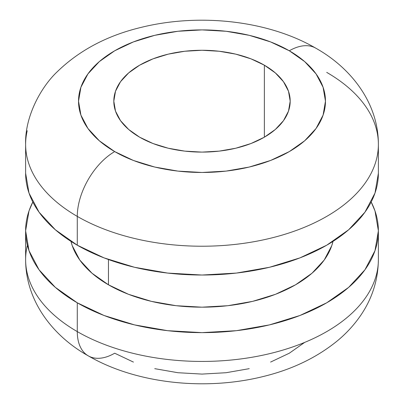 <?xml version="1.0" encoding="UTF-8"?>
<svg xmlns="http://www.w3.org/2000/svg" width="404" height="404" viewBox="0 0 404 404"><rect width="100%" height="100%" fill="white"/><g stroke="black" fill="none" stroke-linecap="round" stroke-linejoin="round"><path stroke-width="0.61" d="M139.643 137.193A88.188 50.914 180 0 1 113.812 101.187A88.188 50.914 180 0 1 168.251 54.146A88.188 50.914 180 0 1 264.357 65.185L264.357 137.193L250.995 143.521L235.749 148.228L219.205 151.126L202 152.106L184.795 151.126L168.251 148.228L153.005 143.521L139.643 137.193L128.674 129.477L120.523 120.675L115.504 111.12L113.812 101.187L115.504 91.253L120.523 81.704L128.674 72.902L139.643 65.185L153.005 58.853L168.251 54.146L184.795 51.252L202 50.273L219.205 51.252L235.749 54.146L250.995 58.853L264.357 65.185L275.326 72.902L283.477 81.704L288.496 91.253L290.188 101.187L288.496 111.12L283.477 120.675L275.326 129.477L264.357 137.193L264.357 65.185A88.188 50.914 180 0 1 290.188 101.187A88.188 50.914 180 0 1 235.749 148.228A88.188 50.914 180 0 1 139.643 137.193M27.22 130.714A176.381 101.833 0 0 0 77.28 216.398A52.914 30.553 -60 0 1 114.696 151.591A123.467 71.281 180 0 1 114.696 50.783A123.467 71.281 180 0 1 289.304 50.783A52.914 30.553 -60 0 1 315.761 48.162A52.914 30.553 120 0 0 289.304 50.783A123.467 71.281 180 0 1 289.304 151.591A123.467 71.281 180 0 1 114.696 151.591A52.914 30.553 120 0 0 77.28 216.398A176.381 101.833 0 0 0 258.373 240.885A176.381 101.833 0 0 0 376.781 158.075A176.381 101.833 0 0 0 326.72 72.387A176.381 101.833 180 0 1 378.381 144.395A176.381 101.833 180 0 1 269.498 238.471A176.381 101.833 180 0 1 77.28 216.398L77.28 245.203A176.381 101.833 0 0 0 269.498 267.276A176.381 101.833 0 0 0 378.381 173.195L374.993 193.061L364.953 212.166L348.652 229.77L326.72 245.203L299.99 257.863L269.498 267.276L236.411 273.069L202 275.028L167.589 273.069L134.502 267.276L104.01 257.863L77.28 245.203L55.348 229.77L39.047 212.166L29.007 193.061L25.619 173.195A176.381 101.833 0 0 0 77.28 245.203L77.28 216.398A176.381 101.833 180 0 1 25.619 144.395L25.619 173.195M108.459 284.805A132.285 76.376 0 0 0 244.016 303.217A132.285 76.376 0 0 0 333.012 241.375L331.745 245.703L324.215 260.03L311.989 273.23L295.541 284.805L275.493 294.304L252.621 301.359L227.806 305.707L202 307.176L176.194 305.707L151.379 301.359L128.507 294.304L108.459 284.805L92.011 273.23L79.785 260.03L72.255 245.703L70.988 241.375A132.285 76.376 0 0 0 108.459 284.805L108.459 259.53L108.459 284.805M376.781 273.286A176.381 101.833 180 0 1 258.373 356.096A176.381 101.833 180 0 1 77.28 331.608A176.381 101.833 0 0 0 269.498 353.682A176.381 101.833 0 0 0 378.381 259.605L378.381 230.8A176.381 101.833 180 0 1 269.498 324.882A176.381 101.833 180 0 1 77.28 302.808L77.28 331.608A52.914 30.553 120 0 0 88.239 355.833A52.914 30.553 -60 0 1 77.28 331.608A176.381 101.833 180 0 1 27.22 245.925M371.18 202A176.381 101.833 180 0 1 378.381 230.8L374.993 210.933L371.18 202M304.656 342.41L289.304 353.212L270.594 362.075M249.248 368.665L226.088 372.72L202 374.089L177.912 372.72L154.752 368.665M133.406 362.075L114.696 353.212A52.914 30.553 -60 0 1 88.239 355.833C53.262 336.305 25.664 301.399 25.619 259.605A176.381 101.833 0 0 0 77.28 331.608L77.28 302.808A176.381 101.833 180 0 1 25.619 230.8A176.381 101.833 180 0 1 32.82 202L29.007 210.933L25.619 230.8L29.007 250.667L39.047 269.771L55.348 287.375L77.28 302.808L104.01 315.474L134.502 324.882L167.589 330.674L202 332.633L236.411 330.674L269.498 324.882L299.99 315.474L326.72 302.808L348.652 287.375L364.953 269.771L374.993 250.667L378.381 230.8M114.696 151.591L133.406 160.459L154.752 167.044L177.912 171.099L202 172.473L226.088 171.099L249.248 167.044L270.594 160.459L289.304 151.591L304.656 140.789L316.069 128.467L323.094 115.095L325.467 101.187L323.094 87.284L316.069 73.912L304.656 61.585L289.304 50.783L270.594 41.92L249.248 35.33L226.088 31.275L202 29.906L177.912 31.275L154.752 35.33L133.406 41.92L114.696 50.783L99.344 61.585L87.931 73.912L80.906 87.284L78.533 101.187L80.906 115.095L87.931 128.467L99.344 140.789L114.696 151.591M378.381 173.195L378.381 144.395C378.457 103.328 351.394 68.104 315.761 48.162C268.337 20.538 199.884 13.014 141.764 27.24C107.656 35.325 79.497 50.152 57.282 71.715C41.289 86.683 24.735 116.307 25.619 144.395M378.381 259.605C378.099 280.543 371.862 299.637 359.661 316.882C353.404 325.705 346.011 333.659 337.486 340.744C316.741 357.656 291.845 369.615 262.797 376.624C204.56 391.027 135.815 383.548 88.239 355.833M25.619 259.605L25.619 230.8"/></g></svg>
